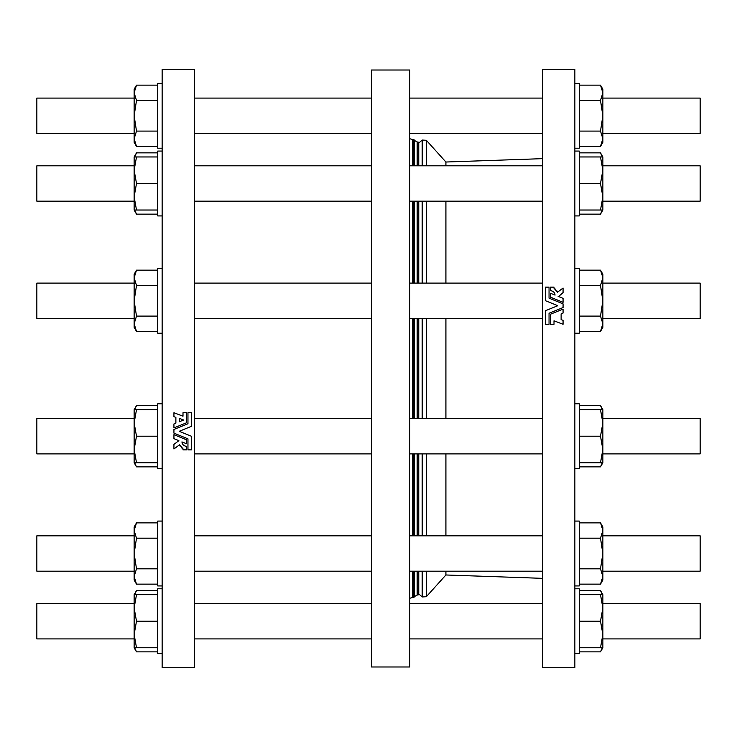 <?xml version="1.0" encoding="UTF-8"?>
<svg xmlns="http://www.w3.org/2000/svg" width="737" height="737" viewBox="0 0 737 737"><rect width="100%" height="100%" fill="white"/><g stroke="black" fill="none" stroke-linecap="round" stroke-linejoin="round"><path stroke-width="1.11" d="M574.86 368.5L574.86 69.278L542.432 69.278L542.432 667.722L574.86 667.722L574.86 368.5M162.14 368.5L162.14 667.722L194.568 667.722L194.568 69.278L162.14 69.278L162.14 368.5M136.502 584.137L134.134 580.037L134.134 530.529L136.502 538.185L134.134 553.505L136.502 568.826L134.134 576.481L136.502 584.137L157.718 584.137M136.502 522.865L134.134 526.973L134.134 530.529L136.502 522.865L157.718 522.865M157.718 538.185L136.502 538.185M157.718 568.826L136.502 568.826M162.14 521.077L157.718 521.077L157.718 585.933L162.14 585.933L157.718 585.933M162.14 403.784L157.718 403.784L157.718 468.64L162.14 468.64L157.718 468.64M134.134 409.68L136.502 409.68L134.134 422.946L136.502 436.212L134.134 449.478L136.502 462.744L134.134 462.744L134.134 409.68L136.502 405.58L134.678 409.68M157.718 409.68L136.502 409.68M157.718 436.212L136.502 436.212M157.718 462.744L136.502 462.744M36.85 453.9L134.134 453.9L36.85 453.9L36.85 418.524L134.134 418.524M162.14 151.067L157.718 151.067L157.718 215.923L162.14 215.923L157.718 215.923M134.134 160.519L134.134 156.963L136.502 156.963L134.134 170.229L136.502 183.495L134.134 196.761L136.502 210.027L134.134 210.027L134.134 156.963L136.502 152.863L134.678 156.963M157.718 156.963L136.502 156.963M157.718 183.495L136.502 183.495M157.718 210.027L136.502 210.027M36.85 201.183L134.134 201.183L36.85 201.183L36.85 165.807L134.134 165.807M162.14 268.36L157.718 268.36L157.718 333.216L162.14 333.216L157.718 333.216M157.718 270.147L136.502 270.147L134.134 277.803L136.502 285.468L134.134 300.788L136.502 316.099L134.134 323.764L136.502 331.42L157.718 331.42M157.718 285.468L136.502 285.468M157.718 316.099L136.502 316.099M136.502 331.42L134.134 327.32L134.134 274.256L136.502 270.147M36.85 318.476L134.134 318.476L36.85 318.476L36.85 283.1L134.134 283.1M134.678 462.744L136.327 466.549M157.718 466.853L136.502 466.853L134.134 462.744M157.718 405.58L136.502 405.58M157.718 214.135L136.502 214.135L134.779 210.358M157.718 152.863L136.502 152.863M134.678 210.027L136.502 214.135L134.134 210.027M162.14 83.355L157.718 83.355L157.718 148.211L162.14 148.211L157.718 148.211M157.718 85.142L136.502 85.142L134.134 92.807L136.502 100.462L134.134 115.783L136.502 131.094L134.134 138.759L136.502 146.414L157.718 146.414M157.718 100.462L136.502 100.462M157.718 131.094L136.502 131.094M136.502 146.414L134.134 142.315L134.134 89.251L136.502 85.142M36.85 133.471L134.134 133.471L36.85 133.471L36.85 98.095L134.134 98.095M157.718 588.789L162.14 588.789L157.718 588.789L157.718 653.645L162.14 653.645L157.718 653.645M134.678 647.749L136.502 651.858L157.718 651.858M157.718 590.586L136.502 590.586L134.678 594.685M157.718 594.685L136.502 594.685L134.134 607.951L136.502 621.217L134.134 634.483L136.502 647.749L134.134 647.749L134.134 594.685L136.502 594.685M157.718 621.217L136.502 621.217M157.718 647.749L136.502 647.749M36.85 638.905L134.134 638.905L36.85 638.905L36.85 603.529L134.134 603.529M371.448 517.743L371.448 666.985L409.772 666.985L409.772 70.015L371.448 70.015L371.448 517.743M422.163 165.807L422.163 140.048L418.763 143.107L418.763 165.807M418.763 201.183L418.763 283.1M418.763 318.476L418.763 418.524M418.763 453.9L418.763 535.817M418.763 571.193L418.763 593.893L422.163 596.952L426.327 596.73L426.327 571.193M558.563 296.532L563.068 292.617L563.068 288.02L557.467 292.239L557.052 291.023M554.952 288.664L554.003 288.195L554.003 287.135L550.465 287.135L550.465 290.673C553.211 290.949 554.74 292.432 555.062 295.104L554.242 294.772M550.917 293.418L550.465 293.234L550.465 297.195L563.068 302.327L563.068 298.365L562.211 298.015M554.611 293.289L554.897 294.045M563.068 309.089L550.465 314.22L550.465 324.28L554.003 324.28L554.003 320.798L563.068 324.28L563.068 320.346L561.124 319.6L561.124 313.842L563.068 313.05L563.068 309.089L560.535 310.12M555.928 321.544L559.54 322.926M542.432 158.658L445.913 162.02L445.913 165.807M445.913 201.183L445.913 283.1M445.913 318.476L445.913 418.524M445.913 453.9L445.913 535.817M445.913 571.193L445.913 574.98L542.432 578.342M563.068 320.346L561.124 319.6M561.124 313.842L563.068 313.05M545.38 287.135L549.047 287.135L549.047 298.153L563.068 303.856L563.068 307.559L549.047 313.262L549.047 324.28L545.38 324.28L545.38 310.747L557.762 305.708L545.38 300.668L545.38 287.135M555.062 295.104L550.465 293.234M563.068 298.365L558.112 296.348M557.467 292.239L554.003 288.195M418.671 594.105L418.671 571.193L418.763 593.893M418.671 535.817L418.671 453.9L418.671 535.817M418.671 418.524L418.671 318.476L418.671 418.524M418.671 283.1L418.671 201.183L418.671 283.1M418.671 165.807L418.671 142.61L418.671 165.807M579.282 584.137L600.498 584.137L602.866 576.481L600.498 568.826L602.866 553.505L602.866 576.481L602.866 571.193L700.15 571.193L700.15 535.817L602.866 535.817M700.15 638.905L602.866 638.905L700.15 638.905L700.15 603.529L602.866 603.529M602.866 634.483L602.866 647.749L600.498 647.749L602.866 634.483L602.866 607.951L600.498 594.685L602.866 594.685L602.866 607.951L600.498 621.217L602.866 634.483M579.282 647.749L600.498 647.749M579.282 621.217L600.498 621.217M579.282 594.685L600.498 594.685M579.282 653.645L574.86 653.645L579.282 653.645L579.282 588.789L574.86 588.789M602.866 576.481L602.866 580.037L600.498 584.137M579.282 522.865L600.498 522.865L602.866 526.973L602.866 530.529L600.673 523.178M579.282 538.185L600.498 538.185L602.866 553.505L602.866 530.529L602.295 526.872M600.498 538.185L602.866 530.529M579.282 568.826L600.498 568.826M579.282 585.933L574.86 585.933L579.282 585.933L579.282 521.077L574.86 521.077M579.282 651.858L600.498 651.858L602.322 647.749M602.322 594.685L600.498 590.586L579.282 590.586M700.15 453.9L602.866 453.9L700.15 453.9L700.15 418.524L602.866 418.524L602.866 413.236M602.866 449.487L602.866 462.744L600.498 462.744L602.866 449.478L600.498 436.212L602.866 422.946L602.866 449.478M579.282 409.68L600.498 409.68L602.866 422.946L602.866 409.68L600.498 405.58L602.322 409.68M600.498 409.68L602.866 409.68M579.282 468.64L574.86 468.64L579.282 468.64L579.282 436.212L600.498 436.212M579.282 462.744L600.498 462.744M579.282 436.212L579.282 403.784L574.86 403.784M700.15 133.471L602.866 133.471L700.15 133.471L700.15 98.095L602.866 98.095M600.498 85.142L602.866 89.251L602.866 142.315L600.498 146.414L602.866 138.759L600.498 131.094L602.866 115.783L600.498 100.462L602.866 92.807L600.498 85.142L579.282 85.142M579.282 100.462L600.498 100.462M579.282 131.094L600.498 131.094M579.282 146.414L600.498 146.414M579.282 148.211L574.86 148.211L579.282 148.211L579.282 83.355L574.86 83.355M700.15 201.183L602.866 201.183L700.15 201.183L700.15 165.807L602.866 165.807L602.866 160.519M602.866 196.761L602.866 210.027L600.498 210.027L602.866 196.761L600.498 183.495L602.866 170.229L602.866 196.761M602.866 156.963L602.866 170.229L600.498 156.963L602.866 156.963L600.498 152.863L602.322 156.963M579.282 156.963L600.498 156.963M579.282 183.495L600.498 183.495M579.282 210.027L600.498 210.027M579.282 215.923L574.86 215.923L579.282 215.923L579.282 151.067L574.86 151.067M602.866 283.1L700.15 283.1L700.15 318.476L602.866 318.476L602.866 327.32L600.498 331.42L602.866 323.764L600.498 316.099L602.866 300.788L602.866 323.764L602.221 327.661M602.866 133.471L602.866 138.759M579.282 214.135L600.498 214.135L602.322 210.027M579.282 152.863L600.498 152.863M602.866 277.803L602.866 300.788L600.498 285.468L602.866 277.803L602.866 274.256L600.498 270.147L602.866 277.536M579.282 285.468L600.498 285.468M579.282 270.147L600.498 270.147M579.282 316.099L600.498 316.099M579.282 331.42L600.498 331.42M579.282 333.216L574.86 333.216L579.282 333.216L579.282 268.36L574.86 268.36M579.282 466.853L600.498 466.853L602.322 462.744M579.282 405.58L600.498 405.58M186.083 443.582L181.938 441.896C182.26 444.568 183.789 446.051 186.535 446.327L186.535 449.865L182.997 449.865L182.997 448.805L179.533 444.761L179.948 445.977M182.389 443.711L182.103 442.955M181.938 441.896L182.758 442.228M186.535 443.766L186.535 439.805L173.932 434.673L173.932 438.635L178.888 440.652L173.932 444.383L173.932 448.98L179.533 444.761M173.932 438.635L174.789 438.985M182.048 448.336L182.997 448.805M191.62 449.865L187.953 449.865L187.953 438.847L173.932 433.144L173.932 429.441L187.953 423.738L187.953 412.72L191.62 412.72L191.62 426.253L179.238 431.292L191.62 436.332L191.62 449.865M179.238 421.794L183.642 419.998L179.238 418.312L179.238 421.794L183.642 419.998M181.846 419.307L181.09 419.021M175.876 417.4L175.876 423.158L173.932 423.95L173.932 427.911L186.535 422.78L186.535 412.72L182.997 412.72L182.997 416.202L173.932 412.72L173.932 416.654L175.876 417.4L173.932 416.654M175.876 423.158L173.932 423.95M173.932 427.911L176.465 426.88M181.072 415.456L177.46 414.074M36.85 571.193L134.134 571.193L36.85 571.193L36.85 535.817L134.134 535.817M422.163 201.183L422.163 283.1M422.163 318.476L422.163 418.524M422.163 453.9L422.163 535.817M422.163 571.193L422.163 596.952M445.913 162.02L426.327 140.27L426.327 165.807M426.327 201.183L426.327 283.1M426.327 318.476L426.327 418.524M426.327 453.9L426.327 535.817M414.424 596.841L414.424 571.193L414.424 596.841L413.835 597.431L413.835 571.193M413.835 535.817L413.835 453.9M413.835 418.524L413.835 318.476M413.835 283.1L413.835 201.183M413.835 165.807L413.835 139.569L414.424 140.159L414.424 165.807L414.424 140.297M414.424 535.817L414.424 453.9L414.424 535.817M414.424 418.524L414.424 318.476L414.424 418.524M414.424 283.1L414.424 201.183L414.424 283.1M413.835 597.431L412.499 597.431L412.499 571.193M412.499 535.817L412.499 453.9M412.499 418.524L412.499 318.476M412.499 283.1L412.499 201.183M412.499 165.807L412.499 139.569L413.835 139.569M412.388 571.193L412.388 597.458L412.388 571.193M412.388 535.817L412.388 453.9M412.388 418.524L412.388 318.476M412.388 283.1L412.388 201.183M412.388 165.807L412.388 139.542L412.388 165.807M414.424 596.749L414.59 571.193M414.59 535.817L414.59 453.9M414.59 418.524L414.59 318.476M414.59 283.1L414.59 201.183M414.59 165.807L414.424 140.251M417.151 571.193L417.151 595.026L417.151 571.193M417.151 535.817L417.151 453.9M417.151 418.524L417.151 318.476M417.151 283.1L417.151 201.183M417.151 165.807L417.151 141.974L417.308 165.807M414.59 596.491L417.308 594.98L417.308 571.193M417.308 535.817L417.308 453.9M417.308 418.524L417.308 318.476M417.308 283.1L417.308 201.183M417.308 594.98L418.082 594.98L418.082 571.193M418.082 535.817L418.082 453.9M418.082 418.524L418.082 318.476M418.082 283.1L418.082 201.183M418.082 165.807L418.082 142.02L417.308 142.02M134.134 647.749L136.502 651.858M134.134 594.685L136.502 590.586M445.913 574.98L426.327 596.73M422.163 140.048L426.327 140.27M371.448 571.193L194.568 571.193L371.448 571.193M371.448 535.817L194.568 535.817M371.448 418.524L194.568 418.524M371.448 453.9L194.568 453.9M371.448 165.807L194.568 165.807M371.448 201.183L194.568 201.183M371.448 133.471L194.568 133.471L371.448 133.471M371.448 283.1L194.568 283.1M371.448 318.476L194.568 318.476M371.448 98.095L194.568 98.095M371.448 638.905L194.568 638.905L371.448 638.905M371.448 603.529L194.568 603.529M409.772 598.306L412.499 597.431M409.772 138.694L412.499 139.569M542.432 603.529L409.772 603.529M542.432 638.905L409.772 638.905L542.432 638.905M542.432 98.095L409.772 98.095M542.432 133.471L409.772 133.471L542.432 133.471M542.432 283.1L409.772 283.1M542.432 318.476L409.772 318.476M542.432 165.807L409.772 165.807M542.432 201.183L409.772 201.183M542.432 418.524L409.772 418.524M542.432 453.9L409.772 453.9M542.432 535.817L409.772 535.817M542.432 571.193L409.772 571.193M414.59 140.509L417.151 141.974M418.082 594.98L418.671 594.391M418.082 142.02L418.671 142.61M700.15 571.193L602.866 571.193M602.866 647.749L600.498 651.858M602.866 594.685L600.498 590.586M602.866 210.027L600.498 214.135M700.15 318.476L602.866 318.476M602.866 462.744L600.498 466.853"/></g></svg>
